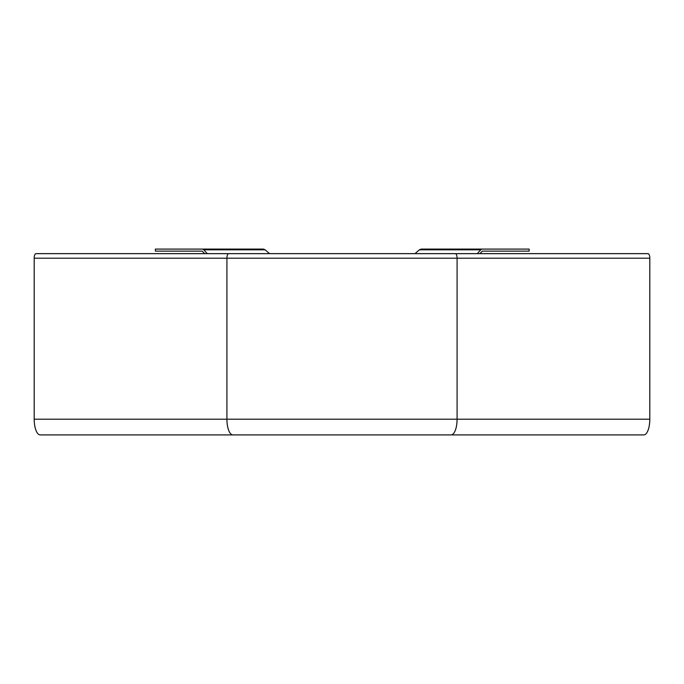 <?xml version="1.0" encoding="UTF-8"?>
<svg xmlns="http://www.w3.org/2000/svg" width="684" height="684" viewBox="0 0 684 684"><rect width="100%" height="100%" fill="white"/><g stroke="black" fill="none" stroke-linecap="round" stroke-linejoin="round"><path stroke-width="1.03" d="M479.869 253.653L482.365 251.122L529.142 251.122L529.142 249.096L421.113 249.096L419.403 249.805L414.991 253.653M419.403 249.805L480.775 249.805L477.227 253.653M480.775 249.805A2.428 2.249 -90 0 1 482.365 249.096M202.165 249.096A2.428 2.249 90 0 1 203.746 249.805L265.127 249.805L263.408 249.096L155.379 249.096L155.379 251.122L202.165 251.122L204.653 253.653M207.303 253.653L203.746 249.805M265.127 249.805L269.539 253.653M232.919 434.904L40.202 434.904A15.698 6.002 90 0 1 34.2 419.207L34.2 258.21A4.557 1.744 -90 0 1 35.944 253.653L648.056 253.653A4.557 1.744 90 0 1 649.8 258.21L649.8 419.207A15.698 6.002 -90 0 1 643.798 434.904L232.919 434.904A15.698 6.002 -90 0 1 226.917 419.207L457.083 419.207A15.698 6.002 90 0 1 451.081 434.904M370.617 253.653L277.969 253.653M34.2 258.21L226.917 258.21L226.917 419.207L34.2 419.207M228.661 253.653A4.557 1.744 90 0 0 226.917 258.21L649.8 258.21M455.339 253.653A4.557 1.744 90 0 1 457.083 258.21L457.083 419.207L649.8 419.207"/></g></svg>
